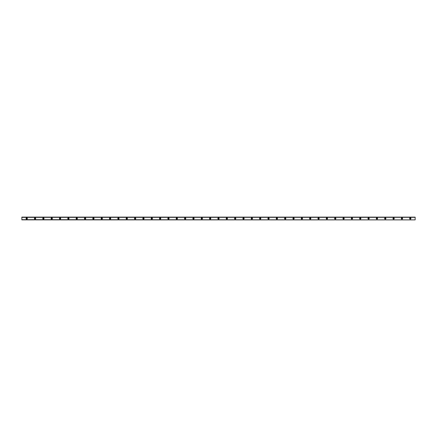 <?xml version="1.0" encoding="UTF-8"?>
<svg xmlns="http://www.w3.org/2000/svg" width="437" height="437" viewBox="0 0 437 437"><rect width="100%" height="100%" fill="white"/><g stroke="black" fill="none" stroke-linecap="round" stroke-linejoin="round"><path stroke-width="0.66" d="M26.712 218.915A0.415 0.415 0 0 1 26.296 218.5A0.415 0.415 0 0 1 26.712 218.085A0.415 0.415 0 0 1 27.132 218.5A0.415 0.415 0 0 1 26.712 218.915M410.288 218.915A0.415 0.415 0 0 1 409.868 218.5A0.415 0.415 0 0 1 410.288 218.085A0.415 0.415 0 0 1 410.704 218.5A0.415 0.415 0 0 1 410.288 218.915M401.947 218.915A0.415 0.415 0 0 1 401.532 218.5A0.415 0.415 0 0 1 401.947 218.085A0.415 0.415 0 0 1 402.362 218.5A0.415 0.415 0 0 1 401.947 218.915M393.611 218.915A0.415 0.415 0 0 1 393.191 218.5A0.415 0.415 0 0 1 393.611 218.085A0.415 0.415 0 0 1 394.027 218.5A0.415 0.415 0 0 1 393.611 218.915M385.27 218.915A0.415 0.415 0 0 1 384.855 218.5A0.415 0.415 0 0 1 385.27 218.085A0.415 0.415 0 0 1 385.685 218.5A0.415 0.415 0 0 1 385.27 218.915M376.934 218.915A0.415 0.415 0 0 1 376.514 218.5A0.415 0.415 0 0 1 376.934 218.085A0.415 0.415 0 0 1 377.349 218.5A0.415 0.415 0 0 1 376.934 218.915M368.593 218.915A0.415 0.415 0 0 1 368.178 218.5A0.415 0.415 0 0 1 368.593 218.085A0.415 0.415 0 0 1 369.008 218.5A0.415 0.415 0 0 1 368.593 218.915M360.257 218.915A0.415 0.415 0 0 1 359.837 218.5A0.415 0.415 0 0 1 360.257 218.085A0.415 0.415 0 0 1 360.672 218.5A0.415 0.415 0 0 1 360.257 218.915M351.916 218.915A0.415 0.415 0 0 1 351.501 218.5A0.415 0.415 0 0 1 351.916 218.085A0.415 0.415 0 0 1 352.331 218.5A0.415 0.415 0 0 1 351.916 218.915M343.58 218.915A0.415 0.415 0 0 1 343.16 218.5A0.415 0.415 0 0 1 343.58 218.085A0.415 0.415 0 0 1 343.995 218.5A0.415 0.415 0 0 1 343.58 218.915M335.239 218.915A0.415 0.415 0 0 1 334.824 218.5A0.415 0.415 0 0 1 335.239 218.085A0.415 0.415 0 0 1 335.654 218.5A0.415 0.415 0 0 1 335.239 218.915M326.903 218.915A0.415 0.415 0 0 1 326.483 218.5A0.415 0.415 0 0 1 326.903 218.085A0.415 0.415 0 0 1 327.318 218.5A0.415 0.415 0 0 1 326.903 218.915M318.562 218.915A0.415 0.415 0 0 1 318.147 218.5A0.415 0.415 0 0 1 318.562 218.085A0.415 0.415 0 0 1 318.977 218.5A0.415 0.415 0 0 1 318.562 218.915M310.226 218.915A0.415 0.415 0 0 1 309.806 218.5A0.415 0.415 0 0 1 310.226 218.085A0.415 0.415 0 0 1 310.641 218.5A0.415 0.415 0 0 1 310.226 218.915M301.885 218.915A0.415 0.415 0 0 1 301.47 218.5A0.415 0.415 0 0 1 301.885 218.085A0.415 0.415 0 0 1 302.3 218.5A0.415 0.415 0 0 1 301.885 218.915M293.549 218.915A0.415 0.415 0 0 1 293.129 218.5A0.415 0.415 0 0 1 293.549 218.085A0.415 0.415 0 0 1 293.964 218.5A0.415 0.415 0 0 1 293.549 218.915M285.208 218.915A0.415 0.415 0 0 1 284.793 218.5A0.415 0.415 0 0 1 285.208 218.085A0.415 0.415 0 0 1 285.623 218.5A0.415 0.415 0 0 1 285.208 218.915M276.872 218.915A0.415 0.415 0 0 1 276.452 218.5A0.415 0.415 0 0 1 276.872 218.085A0.415 0.415 0 0 1 277.287 218.5A0.415 0.415 0 0 1 276.872 218.915M268.531 218.915A0.415 0.415 0 0 1 268.116 218.5A0.415 0.415 0 0 1 268.531 218.085A0.415 0.415 0 0 1 268.946 218.5A0.415 0.415 0 0 1 268.531 218.915M260.195 218.915A0.415 0.415 0 0 1 259.775 218.5A0.415 0.415 0 0 1 260.195 218.085A0.415 0.415 0 0 1 260.61 218.5A0.415 0.415 0 0 1 260.195 218.915M251.854 218.915A0.415 0.415 0 0 1 251.439 218.5A0.415 0.415 0 0 1 251.854 218.085A0.415 0.415 0 0 1 252.269 218.5A0.415 0.415 0 0 1 251.854 218.915M243.518 218.915A0.415 0.415 0 0 1 243.098 218.5A0.415 0.415 0 0 1 243.518 218.085A0.415 0.415 0 0 1 243.933 218.5A0.415 0.415 0 0 1 243.518 218.915M235.177 218.915A0.415 0.415 0 0 1 234.762 218.5A0.415 0.415 0 0 1 235.177 218.085A0.415 0.415 0 0 1 235.592 218.5A0.415 0.415 0 0 1 235.177 218.915M226.841 218.915A0.415 0.415 0 0 1 226.421 218.5A0.415 0.415 0 0 1 226.841 218.085A0.415 0.415 0 0 1 227.256 218.5A0.415 0.415 0 0 1 226.841 218.915M218.5 218.915A0.415 0.415 0 0 1 218.085 218.5A0.415 0.415 0 0 1 218.5 218.085A0.415 0.415 0 0 1 218.915 218.5A0.415 0.415 0 0 1 218.5 218.915M210.159 218.915A0.415 0.415 0 0 1 209.744 218.5A0.415 0.415 0 0 1 210.159 218.085A0.415 0.415 0 0 1 210.579 218.5A0.415 0.415 0 0 1 210.159 218.915M201.823 218.915A0.415 0.415 0 0 1 201.408 218.5A0.415 0.415 0 0 1 201.823 218.085A0.415 0.415 0 0 1 202.238 218.5A0.415 0.415 0 0 1 201.823 218.915M193.482 218.915A0.415 0.415 0 0 1 193.067 218.5A0.415 0.415 0 0 1 193.482 218.085A0.415 0.415 0 0 1 193.902 218.5A0.415 0.415 0 0 1 193.482 218.915M185.146 218.915A0.415 0.415 0 0 1 184.731 218.5A0.415 0.415 0 0 1 185.146 218.085A0.415 0.415 0 0 1 185.561 218.5A0.415 0.415 0 0 1 185.146 218.915M176.805 218.915A0.415 0.415 0 0 1 176.39 218.5A0.415 0.415 0 0 1 176.805 218.085A0.415 0.415 0 0 1 177.225 218.5A0.415 0.415 0 0 1 176.805 218.915M168.469 218.915A0.415 0.415 0 0 1 168.054 218.5A0.415 0.415 0 0 1 168.469 218.085A0.415 0.415 0 0 1 168.884 218.5A0.415 0.415 0 0 1 168.469 218.915M160.128 218.915A0.415 0.415 0 0 1 159.713 218.5A0.415 0.415 0 0 1 160.128 218.085A0.415 0.415 0 0 1 160.548 218.5A0.415 0.415 0 0 1 160.128 218.915M151.792 218.915A0.415 0.415 0 0 1 151.377 218.5A0.415 0.415 0 0 1 151.792 218.085A0.415 0.415 0 0 1 152.207 218.5A0.415 0.415 0 0 1 151.792 218.915M143.451 218.915A0.415 0.415 0 0 1 143.036 218.5A0.415 0.415 0 0 1 143.451 218.085A0.415 0.415 0 0 1 143.871 218.5A0.415 0.415 0 0 1 143.451 218.915M135.115 218.915A0.415 0.415 0 0 1 134.7 218.5A0.415 0.415 0 0 1 135.115 218.085A0.415 0.415 0 0 1 135.53 218.5A0.415 0.415 0 0 1 135.115 218.915M126.774 218.915A0.415 0.415 0 0 1 126.359 218.5A0.415 0.415 0 0 1 126.774 218.085A0.415 0.415 0 0 1 127.194 218.5A0.415 0.415 0 0 1 126.774 218.915M118.438 218.915A0.415 0.415 0 0 1 118.023 218.5A0.415 0.415 0 0 1 118.438 218.085A0.415 0.415 0 0 1 118.853 218.5A0.415 0.415 0 0 1 118.438 218.915M110.097 218.915A0.415 0.415 0 0 1 109.682 218.5A0.415 0.415 0 0 1 110.097 218.085A0.415 0.415 0 0 1 110.517 218.5A0.415 0.415 0 0 1 110.097 218.915M101.761 218.915A0.415 0.415 0 0 1 101.346 218.5A0.415 0.415 0 0 1 101.761 218.085A0.415 0.415 0 0 1 102.176 218.5A0.415 0.415 0 0 1 101.761 218.915M93.42 218.915A0.415 0.415 0 0 1 93.005 218.5A0.415 0.415 0 0 1 93.42 218.085A0.415 0.415 0 0 1 93.84 218.5A0.415 0.415 0 0 1 93.42 218.915M85.084 218.915A0.415 0.415 0 0 1 84.669 218.5A0.415 0.415 0 0 1 85.084 218.085A0.415 0.415 0 0 1 85.499 218.5A0.415 0.415 0 0 1 85.084 218.915M76.743 218.915A0.415 0.415 0 0 1 76.328 218.5A0.415 0.415 0 0 1 76.743 218.085A0.415 0.415 0 0 1 77.163 218.5A0.415 0.415 0 0 1 76.743 218.915M68.407 218.915A0.415 0.415 0 0 1 67.992 218.5A0.415 0.415 0 0 1 68.407 218.085A0.415 0.415 0 0 1 68.822 218.5A0.415 0.415 0 0 1 68.407 218.915M60.066 218.915A0.415 0.415 0 0 1 59.651 218.5A0.415 0.415 0 0 1 60.066 218.085A0.415 0.415 0 0 1 60.486 218.5A0.415 0.415 0 0 1 60.066 218.915M51.73 218.915A0.415 0.415 0 0 1 51.315 218.5A0.415 0.415 0 0 1 51.73 218.085A0.415 0.415 0 0 1 52.145 218.5A0.415 0.415 0 0 1 51.73 218.915M43.389 218.915A0.415 0.415 0 0 1 42.973 218.5A0.415 0.415 0 0 1 43.389 218.085A0.415 0.415 0 0 1 43.809 218.5A0.415 0.415 0 0 1 43.389 218.915M35.053 218.915A0.415 0.415 0 0 1 34.638 218.5A0.415 0.415 0 0 1 35.053 218.085A0.415 0.415 0 0 1 35.468 218.5A0.415 0.415 0 0 1 35.053 218.915M26.712 217.839A0.661 0.661 0 0 0 26.056 218.5A0.661 0.661 0 0 0 26.712 219.161A0.661 0.661 0 0 0 27.373 218.5A0.661 0.661 0 0 0 26.712 217.839M410.288 217.839A0.661 0.661 0 0 0 409.627 218.5A0.661 0.661 0 0 0 410.288 219.161A0.661 0.661 0 0 0 410.944 218.5A0.661 0.661 0 0 0 410.288 217.839M401.947 217.839A0.661 0.661 0 0 0 401.286 218.5A0.661 0.661 0 0 0 401.947 219.161A0.661 0.661 0 0 0 402.608 218.5A0.661 0.661 0 0 0 401.947 217.839M393.611 217.839A0.661 0.661 0 0 0 392.95 218.5A0.661 0.661 0 0 0 393.611 219.161A0.661 0.661 0 0 0 394.267 218.5A0.661 0.661 0 0 0 393.611 217.839M385.27 217.839A0.661 0.661 0 0 0 384.609 218.5A0.661 0.661 0 0 0 385.27 219.161A0.661 0.661 0 0 0 385.931 218.5A0.661 0.661 0 0 0 385.27 217.839M376.934 217.839A0.661 0.661 0 0 0 376.273 218.5A0.661 0.661 0 0 0 376.934 219.161A0.661 0.661 0 0 0 377.59 218.5A0.661 0.661 0 0 0 376.934 217.839M368.593 217.839A0.661 0.661 0 0 0 367.932 218.5A0.661 0.661 0 0 0 368.593 219.161A0.661 0.661 0 0 0 369.254 218.5A0.661 0.661 0 0 0 368.593 217.839M360.257 217.839A0.661 0.661 0 0 0 359.596 218.5A0.661 0.661 0 0 0 360.257 219.161A0.661 0.661 0 0 0 360.913 218.5A0.661 0.661 0 0 0 360.257 217.839M351.916 217.839A0.661 0.661 0 0 0 351.255 218.5A0.661 0.661 0 0 0 351.916 219.161A0.661 0.661 0 0 0 352.577 218.5A0.661 0.661 0 0 0 351.916 217.839M343.58 217.839A0.661 0.661 0 0 0 342.919 218.5A0.661 0.661 0 0 0 343.58 219.161A0.661 0.661 0 0 0 344.236 218.5A0.661 0.661 0 0 0 343.58 217.839M335.239 217.839A0.661 0.661 0 0 0 334.578 218.5A0.661 0.661 0 0 0 335.239 219.161A0.661 0.661 0 0 0 335.9 218.5A0.661 0.661 0 0 0 335.239 217.839M326.903 217.839A0.661 0.661 0 0 0 326.242 218.5A0.661 0.661 0 0 0 326.903 219.161A0.661 0.661 0 0 0 327.559 218.5A0.661 0.661 0 0 0 326.903 217.839M318.562 217.839A0.661 0.661 0 0 0 317.901 218.5A0.661 0.661 0 0 0 318.562 219.161A0.661 0.661 0 0 0 319.223 218.5A0.661 0.661 0 0 0 318.562 217.839M310.226 217.839A0.661 0.661 0 0 0 309.565 218.5A0.661 0.661 0 0 0 310.226 219.161A0.661 0.661 0 0 0 310.882 218.5A0.661 0.661 0 0 0 310.226 217.839M301.885 217.839A0.661 0.661 0 0 0 301.224 218.5A0.661 0.661 0 0 0 301.885 219.161A0.661 0.661 0 0 0 302.546 218.5A0.661 0.661 0 0 0 301.885 217.839M293.549 217.839A0.661 0.661 0 0 0 292.888 218.5A0.661 0.661 0 0 0 293.549 219.161A0.661 0.661 0 0 0 294.205 218.5A0.661 0.661 0 0 0 293.549 217.839M285.208 217.839A0.661 0.661 0 0 0 284.547 218.5A0.661 0.661 0 0 0 285.208 219.161A0.661 0.661 0 0 0 285.869 218.5A0.661 0.661 0 0 0 285.208 217.839M276.872 217.839A0.661 0.661 0 0 0 276.211 218.5A0.661 0.661 0 0 0 276.872 219.161A0.661 0.661 0 0 0 277.528 218.5A0.661 0.661 0 0 0 276.872 217.839M268.531 217.839A0.661 0.661 0 0 0 267.87 218.5A0.661 0.661 0 0 0 268.531 219.161A0.661 0.661 0 0 0 269.192 218.5A0.661 0.661 0 0 0 268.531 217.839M260.195 217.839A0.661 0.661 0 0 0 259.534 218.5A0.661 0.661 0 0 0 260.195 219.161A0.661 0.661 0 0 0 260.851 218.5A0.661 0.661 0 0 0 260.195 217.839M251.854 217.839A0.661 0.661 0 0 0 251.193 218.5A0.661 0.661 0 0 0 251.854 219.161A0.661 0.661 0 0 0 252.515 218.5A0.661 0.661 0 0 0 251.854 217.839M243.518 217.839A0.661 0.661 0 0 0 242.857 218.5A0.661 0.661 0 0 0 243.518 219.161A0.661 0.661 0 0 0 244.174 218.5A0.661 0.661 0 0 0 243.518 217.839M235.177 217.839A0.661 0.661 0 0 0 234.516 218.5A0.661 0.661 0 0 0 235.177 219.161A0.661 0.661 0 0 0 235.838 218.5A0.661 0.661 0 0 0 235.177 217.839M226.841 217.839A0.661 0.661 0 0 0 226.18 218.5A0.661 0.661 0 0 0 226.841 219.161A0.661 0.661 0 0 0 227.497 218.5A0.661 0.661 0 0 0 226.841 217.839M218.5 217.839A0.661 0.661 0 0 0 217.839 218.5A0.661 0.661 0 0 0 218.5 219.161A0.661 0.661 0 0 0 219.161 218.5A0.661 0.661 0 0 0 218.5 217.839M210.159 217.839A0.661 0.661 0 0 0 209.503 218.5A0.661 0.661 0 0 0 210.159 219.161A0.661 0.661 0 0 0 210.82 218.5A0.661 0.661 0 0 0 210.159 217.839M201.823 217.839A0.661 0.661 0 0 0 201.162 218.5A0.661 0.661 0 0 0 201.823 219.161A0.661 0.661 0 0 0 202.484 218.5A0.661 0.661 0 0 0 201.823 217.839M193.482 217.839A0.661 0.661 0 0 0 192.826 218.5A0.661 0.661 0 0 0 193.482 219.161A0.661 0.661 0 0 0 194.143 218.5A0.661 0.661 0 0 0 193.482 217.839M185.146 217.839A0.661 0.661 0 0 0 184.485 218.5A0.661 0.661 0 0 0 185.146 219.161A0.661 0.661 0 0 0 185.807 218.5A0.661 0.661 0 0 0 185.146 217.839M176.805 217.839A0.661 0.661 0 0 0 176.149 218.5A0.661 0.661 0 0 0 176.805 219.161A0.661 0.661 0 0 0 177.466 218.5A0.661 0.661 0 0 0 176.805 217.839M168.469 217.839A0.661 0.661 0 0 0 167.808 218.5A0.661 0.661 0 0 0 168.469 219.161A0.661 0.661 0 0 0 169.13 218.5A0.661 0.661 0 0 0 168.469 217.839M160.128 217.839A0.661 0.661 0 0 0 159.472 218.5A0.661 0.661 0 0 0 160.128 219.161A0.661 0.661 0 0 0 160.789 218.5A0.661 0.661 0 0 0 160.128 217.839M151.792 217.839A0.661 0.661 0 0 0 151.131 218.5A0.661 0.661 0 0 0 151.792 219.161A0.661 0.661 0 0 0 152.453 218.5A0.661 0.661 0 0 0 151.792 217.839M143.451 217.839A0.661 0.661 0 0 0 142.795 218.5A0.661 0.661 0 0 0 143.451 219.161A0.661 0.661 0 0 0 144.112 218.5A0.661 0.661 0 0 0 143.451 217.839M135.115 217.839A0.661 0.661 0 0 0 134.454 218.5A0.661 0.661 0 0 0 135.115 219.161A0.661 0.661 0 0 0 135.776 218.5A0.661 0.661 0 0 0 135.115 217.839M126.774 217.839A0.661 0.661 0 0 0 126.118 218.5A0.661 0.661 0 0 0 126.774 219.161A0.661 0.661 0 0 0 127.435 218.5A0.661 0.661 0 0 0 126.774 217.839M118.438 217.839A0.661 0.661 0 0 0 117.777 218.5A0.661 0.661 0 0 0 118.438 219.161A0.661 0.661 0 0 0 119.099 218.5A0.661 0.661 0 0 0 118.438 217.839M110.097 217.839A0.661 0.661 0 0 0 109.441 218.5A0.661 0.661 0 0 0 110.097 219.161A0.661 0.661 0 0 0 110.758 218.5A0.661 0.661 0 0 0 110.097 217.839M101.761 217.839A0.661 0.661 0 0 0 101.1 218.5A0.661 0.661 0 0 0 101.761 219.161A0.661 0.661 0 0 0 102.422 218.5A0.661 0.661 0 0 0 101.761 217.839M93.42 217.839A0.661 0.661 0 0 0 92.764 218.5A0.661 0.661 0 0 0 93.42 219.161A0.661 0.661 0 0 0 94.081 218.5A0.661 0.661 0 0 0 93.42 217.839M85.084 217.839A0.661 0.661 0 0 0 84.423 218.5A0.661 0.661 0 0 0 85.084 219.161A0.661 0.661 0 0 0 85.745 218.5A0.661 0.661 0 0 0 85.084 217.839M76.743 217.839A0.661 0.661 0 0 0 76.087 218.5A0.661 0.661 0 0 0 76.743 219.161A0.661 0.661 0 0 0 77.404 218.5A0.661 0.661 0 0 0 76.743 217.839M68.407 217.839A0.661 0.661 0 0 0 67.746 218.5A0.661 0.661 0 0 0 68.407 219.161A0.661 0.661 0 0 0 69.068 218.5A0.661 0.661 0 0 0 68.407 217.839M60.066 217.839A0.661 0.661 0 0 0 59.41 218.5A0.661 0.661 0 0 0 60.066 219.161A0.661 0.661 0 0 0 60.727 218.5A0.661 0.661 0 0 0 60.066 217.839M51.73 217.839A0.661 0.661 0 0 0 51.069 218.5A0.661 0.661 0 0 0 51.73 219.161A0.661 0.661 0 0 0 52.391 218.5A0.661 0.661 0 0 0 51.73 217.839M43.389 217.839A0.661 0.661 0 0 0 42.733 218.5A0.661 0.661 0 0 0 43.389 219.161A0.661 0.661 0 0 0 44.05 218.5A0.661 0.661 0 0 0 43.389 217.839M35.053 217.839A0.661 0.661 0 0 0 34.392 218.5A0.661 0.661 0 0 0 35.053 219.161A0.661 0.661 0 0 0 35.714 218.5A0.661 0.661 0 0 0 35.053 217.839M21.85 219.866L415.15 219.887L21.85 219.664M21.85 217.134L415.15 217.134L21.85 217.113L21.85 219.636M415.15 217.134L21.85 217.336M21.85 217.364L415.15 217.336M415.15 217.364L415.15 219.636"/></g></svg>
